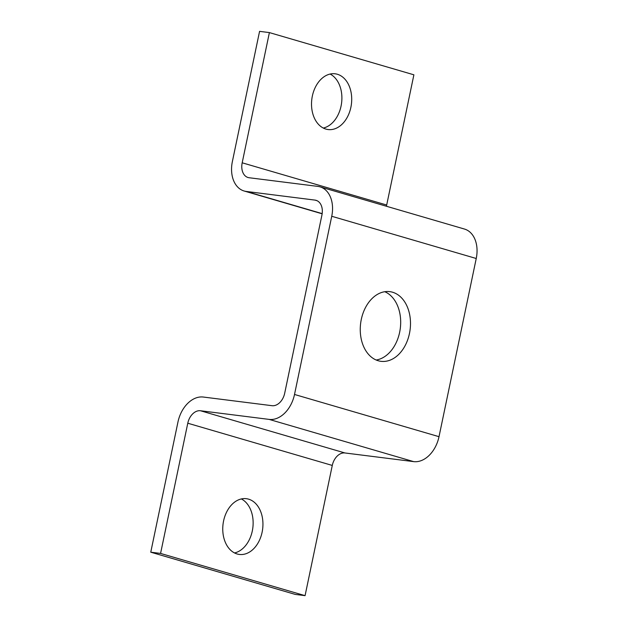 <?xml version="1.0" encoding="UTF-8"?>
<svg xmlns="http://www.w3.org/2000/svg" width="627" height="627" viewBox="0 0 627 627"><rect width="100%" height="100%" fill="white"/><g stroke="black" fill="none" stroke-linecap="round" stroke-linejoin="round"><path stroke-width="0.94" d="M392.533 292.213A35.12 24.931 -82.8 0 1 409.823 331.565A35.12 24.931 -82.8 0 1 380.981 361.324A35.12 24.931 -82.8 0 1 378.214 360.744A35.12 24.931 -82.8 0 1 360.925 321.392A35.12 24.931 -82.8 0 1 389.759 291.641A35.12 24.931 -82.8 0 1 392.533 292.213M376.169 360.016A35.12 24.931 97.2 0 0 400.3 328.36A35.12 24.931 97.2 0 0 384.766 291.712M337.342 74.252A28.097 19.946 -82.8 0 1 351.175 105.736A28.097 19.946 -82.8 0 1 328.101 129.546A28.097 19.946 -82.8 0 1 325.891 129.084A28.097 19.946 -82.8 0 1 312.058 97.6A28.097 19.946 -82.8 0 1 335.124 73.798A28.097 19.946 -82.8 0 1 337.342 74.252M323.305 128.057A28.097 19.946 97.2 0 0 341.59 102.922A28.097 19.946 97.2 0 0 330.108 74.049M248.574 499.155A28.097 19.946 -82.8 0 1 262.407 530.638A28.097 19.946 -82.8 0 1 239.342 554.44A28.097 19.946 -82.8 0 1 237.124 553.978A28.097 19.946 -82.8 0 1 223.29 522.503A28.097 19.946 -82.8 0 1 246.364 498.692A28.097 19.946 -82.8 0 1 248.574 499.155M234.545 552.951A28.097 19.946 97.2 0 0 252.83 527.824A28.097 19.946 97.2 0 0 241.348 498.943M319.989 186.838L464.489 229.059A28.097 19.656 106.3 0 1 476.238 258.496L439.01 436.682A28.097 19.656 106.3 0 1 413.655 461.621L344.96 452.968A14.045 9.828 -73.7 0 0 332.279 465.438L305.075 595.65L160.575 553.429L187.779 423.217A14.045 9.828 106.3 0 1 200.46 410.748L269.155 419.4A28.097 19.656 -73.7 0 0 294.51 394.461L331.738 216.276A28.097 19.656 -73.7 0 0 319.989 186.838A28.097 19.656 -73.7 0 0 317.834 186.391L249.138 177.739A14.045 9.828 106.3 0 1 248.057 177.519A14.045 9.828 106.3 0 1 242.187 162.801L269.391 32.588L413.891 74.809L386.687 205.021A14.045 9.828 -73.7 0 0 386.467 206.267M160.575 553.429L150.762 552.191L177.966 421.979A28.097 19.656 106.3 0 1 203.32 397.04L272.016 405.693A14.045 9.828 -73.7 0 0 284.697 393.223L321.925 215.045A14.045 9.828 -73.7 0 0 316.047 200.326A14.045 9.828 -73.7 0 0 314.973 200.099L246.27 191.447A28.097 19.656 106.3 0 1 244.122 191A28.097 19.656 106.3 0 1 232.374 161.562L259.57 31.35L269.391 32.588M150.762 552.191L295.262 594.412L305.075 595.65M322.168 213.619L246.27 191.447M242.187 162.801L386.687 205.021M317.074 200.711L314.973 200.099M331.738 216.276L476.238 258.496M294.51 394.461L439.01 436.682M269.155 419.4L413.655 461.621M200.46 410.748L344.96 452.968M187.779 423.217L332.279 465.438M244.122 191L322.137 213.799"/></g></svg>
